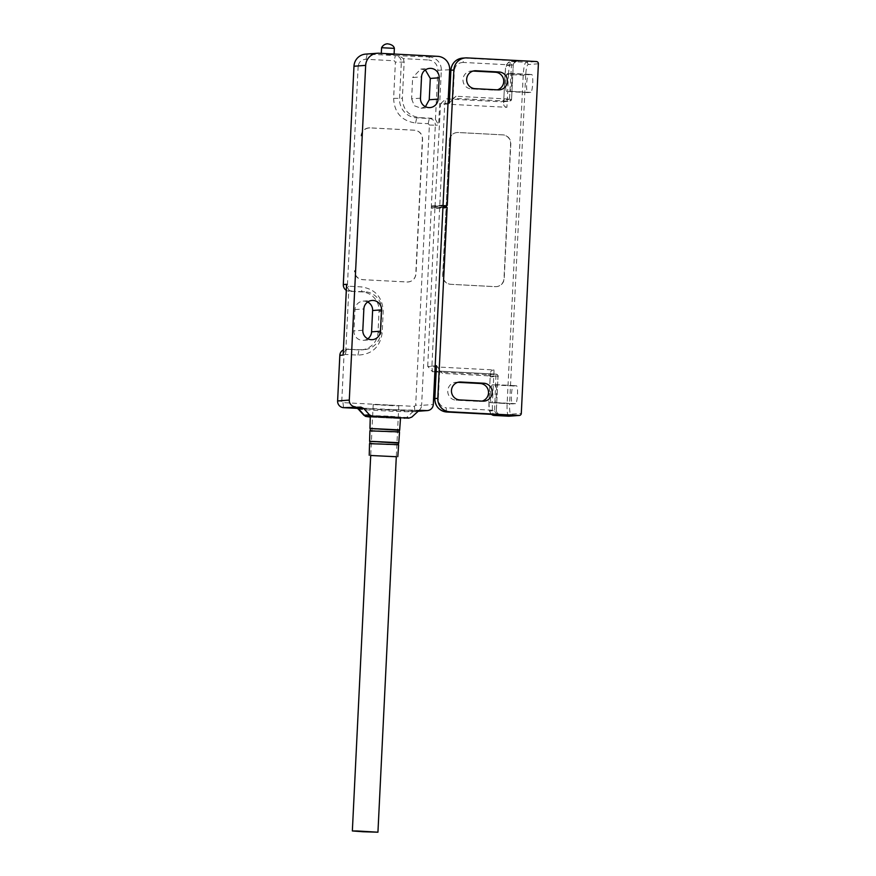 <?xml version="1.0" encoding="UTF-8"?>
<svg xmlns="http://www.w3.org/2000/svg" width="876" height="876" viewBox="0 0 876 876"><rect width="100%" height="100%" fill="white"/><g stroke="black" fill="none" stroke-linecap="round" stroke-linejoin="round"><path stroke-width="0.66" stroke-dasharray="4.38 3.29" d="M370.263 417.085L400.485 418.564L370.263 417.096M403.343 58.637L404.143 62.108L402.369 98.342C402.894 109.544 408.621 115.971 419.538 117.636L432.131 118.293L435.449 119.464L438.646 124.983L435.317 125.235A6.406 6.307 85.8 0 0 429.328 118.501L416.724 117.844A18.363 18.078 -94.2 0 1 399.565 98.55L401.328 62.305A6.406 6.307 85.8 0 0 395.35 55.582L429.339 56.951L428.671 59.973L403.343 58.637L398.668 55.341M337.61 400.945L341.76 401.274L342.954 402.621L414.359 406.376L415.684 405.172L429.382 125.027L428.189 123.68L415.585 123.023C401.624 120.888 394.31 112.665 393.631 98.353L395.405 62.108L394.211 60.762L366.069 59.283C361.449 59.491 358.81 61.922 358.131 66.554L353.981 66.226M361.273 135.944C362.051 130.82 364.985 128.126 370.088 127.863L414.611 130.206C419.659 131.006 422.32 133.995 422.593 139.174L416.012 273.914C415.235 279.039 412.289 281.733 407.187 282.006L362.664 279.652C357.616 278.853 354.955 275.863 354.681 270.684M361.054 135.966A8.541 8.41 -94.2 0 1 369.869 127.885L414.392 130.228A8.541 8.41 -94.2 0 1 422.374 139.196L415.782 273.936A8.541 8.41 -94.2 0 1 408.008 282.006L362.445 279.674C357.364 278.897 354.703 275.907 354.462 270.706M368.829 127.885L369.869 127.885M418.246 411.194L414.994 411.435A6.406 6.307 85.8 0 0 421.608 405.369L433.291 404.515M435.186 365.818L427.729 366.365L434.934 207.941L442.938 207.36L431.255 208.214M431.364 205.98L443.048 205.126M420.48 98.178L411.61 98.835L412.651 77.515L421.531 76.869M411.61 98.835L414.304 105.733L421.082 108.241L425.44 106.697M425.342 69.927L420.819 69.04L412.651 77.515M343.304 284.536L347.454 284.864A1.281 1.259 85.8 0 0 348.648 286.211L361.251 286.879C375.213 289.003 382.527 297.227 383.206 311.549L382.166 332.869C380.096 347.038 372.015 354.451 357.912 355.098L345.319 354.441A1.281 1.259 85.8 0 0 343.994 355.645L339.833 355.317M381.859 311.013L379.056 311.221A18.363 18.078 85.8 0 0 361.887 291.927L349.283 291.27L364.701 291.719A18.363 18.078 -94.2 0 1 381.859 311.013L380.819 332.332A18.363 18.078 -94.2 0 1 361.865 349.71L346.447 349.25L359.05 349.918A18.363 18.078 85.8 0 0 378.005 332.53L379.056 311.221L383.206 311.549M414.359 406.376L414.994 411.435L357.561 408.402M429.382 125.027L435.317 125.235L421.608 405.369L415.684 405.172M378.892 53.239L367.208 54.104L395.35 55.582L394.211 60.762M408.008 282.006A8.541 8.41 -94.2 0 1 406.968 282.017M366.069 59.283L367.208 54.104A12.811 12.614 85.8 0 0 365.642 54.115M367.668 302.012A8.968 8.826 85.8 0 0 354.977 309.589L353.937 330.909A8.968 8.826 85.8 0 0 367.767 338.782M347.454 284.864L358.131 66.554M341.76 401.274L343.994 355.645M345.319 354.441L346.447 349.25A6.406 6.307 85.8 0 0 343.37 349.885M352.097 291.062A6.406 6.307 85.8 0 1 348.79 289.901L345.856 349.852A6.406 6.307 -94.2 0 1 349.261 349.053M346.294 290.317A6.406 6.307 85.8 0 0 349.283 291.27L348.648 286.211M345.856 349.852L343.239 353.597M348.79 289.901L346.557 285.817M388.21 405.03L373.198 404.559L394.211 405.796L398.788 405.818L388.21 405.03M388.079 416.133L370.307 415.585L395.175 417.042L400.595 417.064L388.079 416.133M396.302 456.735L370.712 455.487M381.575 47.742L394.375 48.366M386.557 54.531L394.058 54.761L386.557 54.531M491.545 402.763A8.968 1.544 93 0 1 491.513 402.763A8.968 1.544 93 0 1 490.429 393.915A8.968 1.544 93 0 1 492.421 384.849L495.378 384.63A8.968 1.544 93 0 1 495.411 384.63A8.968 1.544 93 0 1 496.495 393.576A8.968 1.544 93 0 1 494.502 402.544L512.548 403.869A8.968 1.544 93 0 1 512.515 403.869A8.968 1.544 93 0 1 511.431 395.021A8.968 1.544 93 0 1 513.424 385.955L516.38 385.736A8.968 1.544 93 0 1 516.413 385.736A8.968 1.544 93 0 1 517.497 394.682A8.968 1.544 93 0 1 515.504 403.65L512.548 403.869M506.777 91.498A8.968 1.544 93 0 1 506.733 91.498A8.968 1.544 93 0 1 505.66 82.651A8.968 1.544 93 0 1 507.653 73.584L510.609 73.365A8.968 1.544 93 0 1 510.642 73.365A8.968 1.544 93 0 1 511.715 82.311A8.968 1.544 93 0 1 509.733 91.279L527.768 92.604A8.968 1.544 93 0 1 527.735 92.604A8.968 1.544 93 0 1 526.662 83.757A8.968 1.544 93 0 1 528.644 74.69L531.612 74.482A8.968 1.544 93 0 1 531.644 74.471A8.968 1.544 93 0 1 532.717 83.417A8.968 1.544 93 0 1 530.736 92.385L527.768 92.604M457.885 382.33L457.02 382.286A8.968 8.826 85.8 0 0 447.745 391.331A8.968 8.826 85.8 0 0 456.144 400.19L479.249 401.416A8.968 8.826 85.8 0 0 482.074 401.099M473.117 71.066L472.241 71.022A8.968 8.826 85.8 0 0 462.977 80.066A8.968 8.826 85.8 0 0 471.365 88.936L494.469 90.151A8.968 8.826 85.8 0 0 497.294 89.834M434.934 207.941A0.854 0.843 -94.2 0 1 435 206.637L443.793 205.991M431.879 206.473L443.563 205.619L435.569 206.199L435.46 208.433L442.917 207.886M435 206.637L440.573 103.707L448.03 103.16M538.39 63.784L528.042 64.539C526.892 65.306 526.104 68.897 525.666 75.336L508.496 74.482L506.897 107.31L444.734 104.036L431.879 366.694L494.053 369.968L492.443 402.796L509.613 403.65C509.416 410.077 509.854 413.582 510.938 414.184L521.297 413.417M449.257 140.609A8.541 8.41 -94.2 0 1 458.071 132.528L502.594 134.871A8.541 8.41 -94.2 0 1 510.577 143.839L503.996 278.579A8.541 8.41 -94.2 0 1 495.17 286.66L450.647 284.317A8.541 8.41 -94.2 0 1 442.665 275.349L449.476 140.598A8.541 8.41 -94.2 0 1 458.301 132.506L502.824 134.86A8.541 8.41 -94.2 0 1 510.807 143.828L504.215 278.568A8.541 8.41 -94.2 0 1 495.4 286.649L450.877 284.306A8.541 8.41 -94.2 0 1 442.895 275.338L449.476 140.598M494.053 369.968C491.545 370.099 490.33 371.424 490.374 373.953L490.746 376.899L497.995 376.373L496.331 410.483L490.045 410.943C489.18 410.461 488.819 407.658 488.983 402.522L490.352 373.231L488.917 402.533L492.443 402.796A12.811 2.212 93 0 0 493.933 415.421M450.91 70.266L454.37 70.507L452.969 99.076L456.057 96.251L511.584 99.207L513.248 65.098L511.551 99.218L504.302 99.744L503.645 102.777L505.036 74.208C505.386 69.051 506.021 66.171 506.93 65.569L513.216 65.109C513.621 62.557 515.46 61.189 518.734 60.981C514.398 61.101 511.989 62.426 511.485 64.966L463.185 62.426A4.271 0.734 93 0 1 464.138 58.112L518.734 60.981L511.343 61.528L526.049 62.295A2.135 2.102 -94.2 0 1 528.042 64.539M506.93 65.569A4.271 4.205 -94.2 0 1 510.817 61.528L518.734 60.981M446.815 412.005A4.271 0.734 93 0 1 446.3 407.8L494.601 410.34C494.841 412.914 497.119 414.425 501.433 414.885C498.181 414.512 496.484 413.045 496.331 410.483L496.363 410.472C496.418 412.092 497.426 413.417 499.386 414.479L501.291 414.874M436.456 365.719L442.5 373.395L440.135 371.183L436.117 371.479M434.912 371.566L432.525 371.742L427.729 366.365L431.879 366.694L432.525 371.742L434.89 371.873M436.084 371.928L488.381 374.687L496.013 374.129C498.105 375.552 498.772 376.297 498.028 376.362L496.363 410.472L494.601 410.34L496.013 374.129L440.146 371.183L496.002 374.129A2.135 2.102 -94.2 0 1 497.995 376.373L442.5 373.395M504.302 99.744L501.729 101.802L445.862 98.857L444.734 104.036L440.573 103.707L445.862 98.857L448.249 98.681M452.969 99.076L449.3 103.061M456.057 96.251L453.483 98.298L449.454 98.594M488.381 374.687L490.746 376.899M506.897 107.31C504.423 106.905 503.339 105.394 503.645 102.777L505.036 74.208M518.209 60.992L518.209 60.992C517.606 59.907 511.88 64.397 513.248 65.098L511.485 64.966L509.35 101.244A2.135 2.102 -94.2 0 0 509.613 101.233L511.551 99.218A2.135 2.102 -94.2 0 1 509.613 101.233L501.729 101.802L509.35 101.244L453.483 98.298M357.353 407.92L415.892 410.658A4.271 4.205 85.8 0 0 412.87 411.753L406.628 417.469L363.945 415.312M358.207 408.993A27.572 0.591 -177.2 0 0 380.972 410.669A27.572 0.591 -177.2 0 0 412.87 411.753L418.038 411.37M431.813 207.776L443.497 206.922M428.189 123.68L429.328 118.501L432.131 118.293M404.143 62.108L395.405 62.108M415.585 123.023L416.724 117.844L419.538 117.636M393.631 98.353L402.369 98.342M404.121 418.553A4.271 4.205 85.8 0 0 406.628 417.469L411.808 417.085M435.449 119.464L437.858 70.288C437.529 64.342 434.463 60.904 428.671 59.973M449.662 69.795L437.858 70.288M437.693 56.338L429.339 56.951A12.811 12.614 85.8 0 1 441.307 70.408L438.646 124.983M415.892 410.658L420.02 410.351M364.701 291.719L361.887 291.927L361.251 286.879M382.166 332.869L378.005 332.53L380.819 332.332M357.912 355.098L359.05 349.918L361.865 349.71M342.954 402.621L343.589 407.668M354.977 309.589L363.858 308.943M362.817 330.263L353.937 330.909M399.686 429.897L369.957 428.452M399.325 430.302L370.285 428.89M370.23 430.466L399.215 431.89M399.511 432.339L369.891 430.882M398.788 442.698L369.606 441.263M398.438 443.092L369.913 441.701M369.858 443.267L398.339 444.658M398.613 445.096L369.541 443.683M387.334 43.8A6.942 6.833 -94.2 0 1 394.277 48.388M479.249 401.416L482.939 401.142M494.469 90.151L498.159 89.878M525.666 75.336L509.613 403.65M508.638 416.199A12.811 2.212 93 0 1 507.138 403.573L523.202 75.248A12.811 2.212 93 0 1 526.049 62.295L536.397 61.539M509 416.199A2.135 2.102 85.8 0 0 510.938 414.184M513.424 385.955L492.421 384.849M495.378 384.63L516.38 385.736L495.411 384.63M515.504 403.65L494.502 402.544M528.644 74.69L507.653 73.584M510.609 73.365L531.612 74.482L510.642 73.365M530.736 92.385L509.733 91.279M508.496 74.482A12.811 2.212 93 0 1 511.343 61.528A4.271 4.205 -94.2 0 0 510.817 61.528C503.569 64.627 506.24 69.357 504.97 74.219L508.496 74.482M467.094 57.893L464.138 58.112A12.811 12.614 85.8 0 0 462.572 58.123M459.834 399.927L456.144 400.19M457.02 382.286L458.542 382.177M472.241 71.022L473.763 70.912M471.365 88.936L475.066 88.662M490.045 410.943A4.271 4.205 85.8 0 0 491.469 414.359M434.846 398.58L438.307 398.832C438.591 404 441.252 406.99 446.3 407.8M439.708 370.263L438.307 398.832M463.185 62.426C458.093 62.7 455.159 65.393 454.37 70.507M488.983 402.522L489.334 410.745L491.283 414.348M420.458 410.286L380.523 409.464L356.182 407.767M364.098 349.688L361.295 349.896M415.782 411.424L418.18 411.249M420.819 69.04L429.689 68.383M421.082 108.241L429.963 107.595M363.146 301.114L372.015 300.468M363.42 340.326L372.289 339.669M348.484 349.053L345.67 349.261M373.198 404.559L370.723 455.213M398.788 405.818L396.313 456.462M370.285 416.418L370.307 415.585M400.54 417.743L400.595 417.064M381.301 53.37L381.268 54.137M394.101 54.049L394.058 54.761M512.515 403.869L491.513 402.763M527.735 92.604L506.733 91.498M484.034 401.131L480.333 401.405M499.254 89.867L495.564 90.14M459.626 382.024L455.925 382.297M474.847 70.759L471.146 71.033"/><path stroke-width="1.31" d="M346.557 285.817L346.622 284.295L343.304 284.536L353.981 66.226A12.811 12.614 85.8 0 1 365.642 54.115L377.326 53.261A12.811 12.614 85.8 0 1 378.892 53.239L437.693 56.338A12.811 12.614 85.8 0 1 449.662 69.795L443.048 205.126L443.836 206.287L442.938 207.349L433.291 404.515A6.406 6.307 85.8 0 1 426.678 410.57L418.246 411.194M381.498 309.874L380.458 331.194A8.968 8.826 -94.2 0 1 372.289 339.669A8.968 8.826 -94.2 0 1 362.817 330.263L363.858 308.943A8.968 8.826 -94.2 0 1 372.015 300.468A8.968 8.826 -94.2 0 1 381.498 309.874L372.618 310.52A8.968 8.826 85.8 0 0 367.668 302.012M439.172 77.789L438.12 99.108A8.968 8.826 -94.2 0 1 429.963 107.595A8.968 8.826 -94.2 0 1 420.48 98.178L421.531 76.869A8.968 8.826 -94.2 0 1 429.689 68.383A8.968 8.826 -94.2 0 1 439.172 77.789L430.291 78.446L429.251 99.765L438.12 99.108M357.561 408.402L343.589 407.668L360.89 407.11L363.803 408.512L369.442 414.852L364.263 415.235A4.271 4.205 85.8 0 0 367.175 416.637L370.263 417.085L365.314 416.319L358.623 408.895A27.572 0.591 -177.2 0 0 358.207 408.993L356.182 407.767M420.458 410.286L418.038 411.37L411.808 417.085L408.774 418.18L372.355 416.264L369.442 414.852M420.02 410.351L426.678 410.57M377.326 53.261A12.811 12.614 85.8 0 0 365.664 65.371L349.294 400.08L337.61 400.945A6.406 6.307 85.8 0 0 343.589 407.668M355.284 406.814A6.406 6.307 -94.2 0 1 349.294 400.08M425.44 106.697L429.251 99.765M430.291 78.446L425.342 69.927M367.767 338.782A8.968 8.826 85.8 0 0 371.577 331.84L372.618 310.52M343.37 349.885A6.406 6.307 85.8 0 0 339.833 355.317L343.162 355.076L346.622 284.295M343.304 284.536A6.406 6.307 85.8 0 0 346.294 290.317M337.61 400.945L339.833 355.317M343.239 353.597L343.162 355.076M362.927 831.74L352.349 830.952L356.915 830.963L377.939 832.2L362.927 831.74M370.712 455.487L396.302 456.735M381.673 47.72L381.575 47.742C382.713 45.453 384.641 44.139 387.334 43.8C391.452 44.337 393.795 45.859 394.375 48.366L381.673 47.72A6.942 6.833 -94.2 0 1 387.334 43.8M482.074 401.099A8.968 8.826 85.8 0 0 480.125 383.502L457.885 382.33M492.202 392.656A8.968 8.826 -94.2 0 1 482.939 401.142L459.834 399.927A8.968 8.826 -94.2 0 1 451.447 391.057A8.968 8.826 -94.2 0 1 460.71 382.013L483.815 383.228A8.968 8.826 -94.2 0 1 492.202 392.656M497.294 89.834A8.968 8.826 85.8 0 0 495.345 72.237L473.117 71.066M507.423 81.391A8.968 8.826 -94.2 0 1 498.159 89.878L475.066 88.662A8.968 8.826 -94.2 0 1 466.667 79.793A8.968 8.826 -94.2 0 1 475.942 70.748L499.035 71.974A8.968 8.826 -94.2 0 1 507.423 81.391M442.917 207.886L447.143 207.579L446.618 207.086A0.854 0.843 -94.2 0 1 446.683 205.783L443.563 205.619M447.143 207.579L437.814 398.339A12.811 12.614 85.8 0 0 449.782 411.786L519.085 415.443A2.135 2.102 85.8 0 0 521.297 413.417L538.39 63.784A2.135 2.102 -94.2 0 0 536.397 61.539L467.094 57.893A12.811 12.614 85.8 0 0 453.867 70.014L447.253 205.345M437.814 398.339L434.846 398.547L436.456 365.719L435.186 365.818M448.03 103.16L449.3 103.061L450.91 70.233L453.867 70.014M501.105 414.863L494.031 415.421L508.737 416.199A2.135 2.102 85.8 0 0 509 416.199L508.682 416.199A12.811 2.212 93 0 1 508.638 416.199M436.117 371.479L434.912 371.566M448.249 98.681L449.454 98.594M434.89 371.873L436.084 371.928M372.355 416.264L367.175 416.637M360.89 407.11L355.711 407.493A4.271 4.205 -94.2 0 1 358.623 408.895L363.803 408.512M355.711 407.493L357.353 407.92M371.577 331.84L380.458 331.194M353.981 66.226L365.664 65.371M370.285 416.418L369.957 428.452L399.686 429.897L399.215 431.89L369.891 430.882L399.215 431.89M369.957 428.452L399.325 430.302M369.891 430.882L369.606 441.263L398.788 442.698L398.339 444.658L369.541 443.672L398.339 444.658M369.606 441.263L398.438 443.092M443.793 205.991L446.683 205.783M519.085 415.443L508.737 416.199A12.811 2.212 93 0 1 508.682 416.199L493.987 415.432A12.811 2.212 93 0 1 493.987 415.432A12.811 2.212 93 0 1 493.933 415.421M449.782 411.786L501.433 414.885M436.39 365.796L434.846 398.547A12.811 12.614 85.8 0 0 446.826 412.005A4.271 0.734 93 0 1 446.815 412.005C439.161 410.833 435.153 406.355 434.792 398.569L434.846 398.58M449.246 103.018L450.844 70.244C451.731 63.247 455.64 59.207 462.572 58.123A12.811 12.614 85.8 0 0 450.91 70.233L450.91 70.266M480.125 383.502L483.815 383.228M458.542 382.177L460.71 382.013M499.035 71.974L495.345 72.237M473.763 70.912L475.942 70.748M491.469 414.359A4.271 4.205 85.8 0 0 494.031 415.421L491.283 414.348M446.618 207.086L442.938 207.36M363.945 415.312L358.207 408.993M418.18 411.249L427.466 410.57M346.546 285.061L343.162 354.331M370.723 455.213L352.349 830.952M396.313 456.462L377.939 832.2M370.285 428.89L370.23 430.466M369.913 441.701L369.858 443.267M369.223 455.279L369.541 443.683M399.686 429.897L400.54 417.743M398.788 442.698L399.511 432.339M397.803 456.67L398.613 445.096M381.575 47.742L381.301 53.37M394.375 48.366L394.101 54.049M519.348 415.443L509 416.199M462.572 58.123L465.528 57.904M501.28 414.874L446.815 412.005"/></g></svg>
